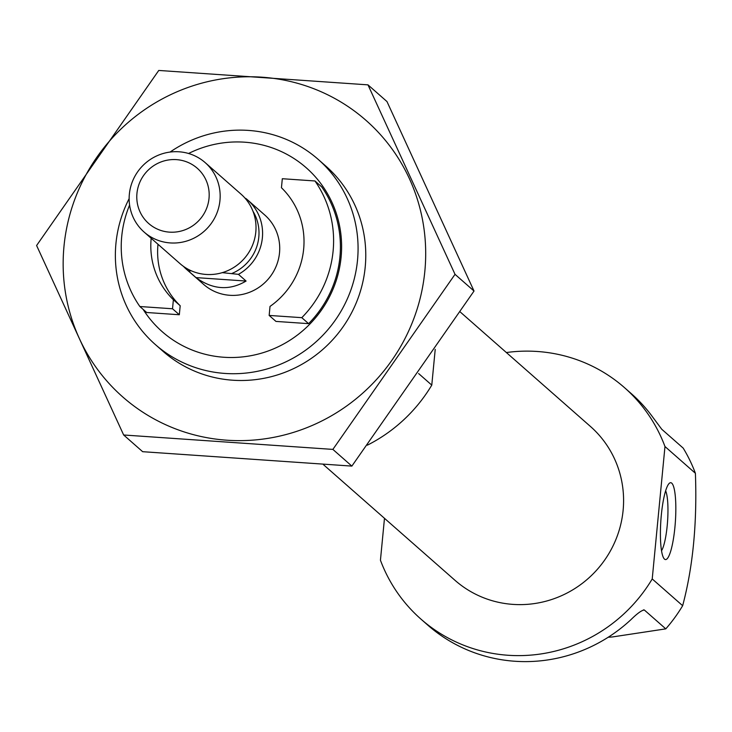 <?xml version="1.0" encoding="UTF-8"?>
<svg xmlns="http://www.w3.org/2000/svg" width="732" height="732" viewBox="0 0 732 732"><rect width="100%" height="100%" fill="white"/><g stroke="black" fill="none" stroke-linecap="round" stroke-linejoin="round"><path stroke-width="1.1" d="M151.185 238.284A77.83 75.643 -48.7 0 0 173.383 299.754L172.523 308.767L139.876 306.525A107.879 104.859 131.3 0 1 129.601 205.061M139.876 306.525L146.684 312.5L179.322 314.751L172.523 308.767M506.361 352.54A154.123 149.795 131.3 0 1 624.478 387.64A154.123 149.795 131.3 0 1 664.976 446.529L652.221 578.948L682.654 605.703A154.123 149.795 -48.7 0 1 665.791 628.861L612.501 636.932A82.414 11.556 -174.5 0 1 608.219 637.233M652.221 578.948A154.123 149.795 131.3 0 1 420.946 619.116A154.123 149.795 131.3 0 1 380.439 560.227L384.483 518.311M643.922 609.866L644.343 610.012C641.799 610.186 637.362 613.361 631.039 619.565A154.123 149.795 131.3 0 1 427.744 625.101L420.946 619.116M643.373 609.948L644.343 610.012L665.791 628.861M664.976 446.529L695.4 473.284A154.123 149.795 -48.7 0 0 683.194 448.112L661.746 429.254L650.785 414.504A154.123 149.795 131.3 0 0 631.277 393.615L624.478 387.64M695.4 473.284C697.221 522.858 692.966 566.998 682.654 605.703M418.622 373.549L431.779 385.123A154.123 149.795 131.3 0 1 367.373 445.166M431.779 385.123L435.22 349.374M460.263 311.997L590.385 426.408A102.489 99.616 131.3 0 1 597.522 569.157A102.489 99.616 131.3 0 1 455.039 580.348L323.443 464.646M661.316 515.136A38.531 7.274 93.9 0 0 664.134 558.736A38.531 7.274 93.9 0 0 675.38 521.614A38.531 7.274 93.9 0 0 669.332 483.294A38.531 7.274 93.9 0 0 661.316 515.136M661.518 550.775A31.86 6.012 93.9 0 0 667.584 521.074A31.86 6.012 93.9 0 0 665.644 490.824M281.445 187.731L282.314 178.718L314.961 180.969A107.879 104.859 131.3 0 1 301.794 317.67L269.156 315.428L270.017 306.415A77.83 75.643 -48.7 0 0 281.445 187.731M314.961 180.969L321.76 186.953A107.879 104.859 131.3 0 1 308.602 323.654L275.955 321.412L269.156 315.428M301.794 317.67L308.602 323.654M188.563 153.491A109.114 106.058 131.3 0 1 244.58 142.191A109.114 106.058 131.3 0 1 325.52 303.881A109.114 106.058 131.3 0 1 143.124 309.371M245.174 198.317L245.769 198.399A46.235 44.936 131.3 0 1 247.608 199.928L264.746 215.007A46.235 44.936 131.3 0 1 267.967 279.404A46.235 44.936 131.3 0 1 203.688 284.446L186.541 269.376A46.235 44.936 131.3 0 1 183.403 266.32M157.993 244.268A77.83 75.643 -48.7 0 0 180.191 305.738L179.322 314.751M170.089 152.055A123.296 119.838 131.3 0 1 248.423 130.415A123.296 119.838 131.3 0 1 318.136 159.338A123.296 119.838 131.3 0 1 326.719 331.056A123.296 119.838 131.3 0 1 155.312 344.525A123.296 119.838 131.3 0 1 129.143 198.628M180.191 305.738L173.383 299.754M247.608 199.928A46.235 44.936 131.3 0 1 238.458 274.354L222.272 272.652M252.961 211.237A43.151 41.944 131.3 0 1 231.916 273.457M191.391 270.849L188.38 270.904A46.235 44.936 131.3 0 1 186.541 269.376M238.458 274.354L246.08 281.051L196.002 277.602C212.765 289.707 229.455 290.851 246.08 281.051M188.38 270.904L196.002 277.602M136.948 193.404A36.783 35.749 131.3 0 1 194.026 165.734A36.783 35.749 131.3 0 1 187.978 228.521A36.783 35.749 131.3 0 1 136.948 193.404M129.354 194.236A46.235 44.936 131.3 0 1 158.222 155.248A46.235 44.936 131.3 0 1 205.189 162.632A46.235 44.936 131.3 0 1 208.4 227.03A46.235 44.936 131.3 0 1 144.122 232.081A46.235 44.936 131.3 0 1 129.354 194.236M205.189 162.632L241.038 194.154A46.235 44.936 131.3 0 1 244.259 258.552A46.235 44.936 131.3 0 1 179.981 263.602L144.122 232.081M367.976 84.857L386.972 101.556L474.025 291.034L351.863 466.101L142.649 451.69L123.662 434.991L332.877 449.402L455.03 274.335L367.976 84.857L158.762 70.446L36.6 245.513L123.662 434.991M351.863 466.101L332.877 449.402M474.025 291.034L455.03 274.335M159.237 347.828A123.296 119.838 -48.7 0 0 334.423 337.827A123.296 119.838 -48.7 0 0 321.915 162.806M63.995 246.272A184.171 179.011 -48.7 0 0 319.509 422.108A184.171 179.011 -48.7 0 0 349.777 107.723A184.171 179.011 -48.7 0 0 63.995 246.272M155.312 344.525L163.016 351.296M318.136 159.338L325.841 166.109"/></g></svg>

